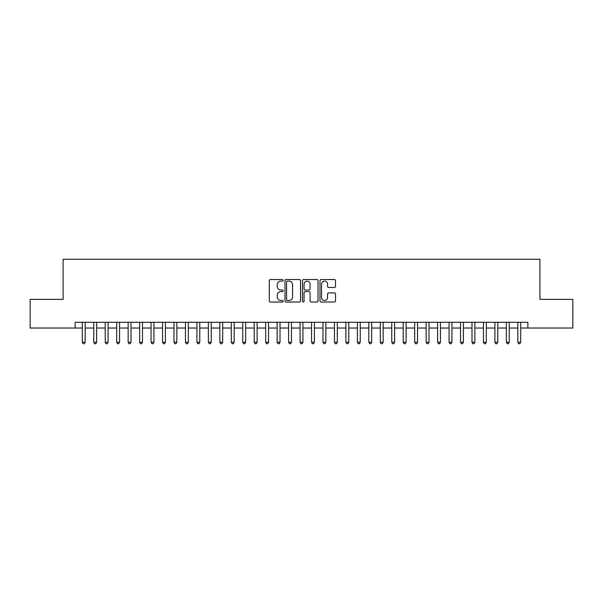 <?xml version="1.0" encoding="UTF-8"?>
<svg xmlns="http://www.w3.org/2000/svg" width="603" height="603" viewBox="0 0 603 603"><rect width="100%" height="100%" fill="white"/><g stroke="black" fill="none" stroke-linecap="round" stroke-linejoin="round"><path stroke-width="0.9" d="M283.161 280.32A0.784 0.784 0 0 0 282.377 279.536L270.423 279.536A1.123 1.123 0 0 0 269.3 280.659L269.3 300.912A1.123 1.123 0 0 0 270.423 302.035L282.377 302.035A0.784 0.784 0 0 0 283.161 301.244A0.784 0.784 0 0 0 282.377 300.46L280.825 300.46A3.603 3.603 0 0 1 277.229 296.857L277.229 295.169A3.603 3.603 0 0 1 280.825 291.573L282.377 291.573A0.784 0.784 0 0 0 283.161 290.782A0.784 0.784 0 0 0 282.377 289.998L280.825 289.998A3.603 3.603 0 0 1 277.229 286.395L277.229 284.706A3.603 3.603 0 0 1 280.825 281.111L282.377 281.111A0.784 0.784 0 0 0 283.161 280.32M334.379 287.465A1.123 1.123 0 0 0 335.502 286.342L335.502 280.659A1.123 1.123 0 0 0 334.379 279.536L321.105 279.536A1.123 1.123 0 0 0 319.982 280.659L319.982 300.912A1.123 1.123 0 0 0 321.105 302.035L334.379 302.035A1.123 1.123 0 0 0 335.502 300.912L335.502 294.045A1.123 1.123 0 0 0 334.379 292.922L328.695 292.922A1.123 1.123 0 0 0 327.572 294.045L327.572 297.452A3.007 3.007 0 0 1 324.565 300.46A3.007 3.007 0 0 1 321.55 297.452L321.55 284.119A3.007 3.007 0 0 1 324.565 281.111A3.007 3.007 0 0 1 327.572 284.119L327.572 286.342A1.123 1.123 0 0 0 328.695 287.465L334.379 287.465M75.134 328.032L30.15 328.032L30.15 299.382L63.104 299.382L63.104 259.267L539.896 259.267L539.896 299.382L572.85 299.382L572.85 328.032L527.866 328.032L527.866 322.304L75.134 322.304L75.134 328.032L82.302 328.032M300.513 280.659A1.123 1.123 0 0 0 299.389 279.536L286.116 279.536A1.123 1.123 0 0 0 284.993 280.659L284.993 300.912A1.123 1.123 0 0 0 286.116 302.035L299.389 302.035A1.123 1.123 0 0 0 300.513 300.912L300.513 280.659M303.611 279.536L316.884 279.536A1.123 1.123 0 0 1 318.007 280.659L318.007 300.912A1.123 1.123 0 0 1 316.884 302.035L311.201 302.035A1.123 1.123 0 0 1 310.078 300.912L310.078 292.696A1.123 1.123 0 0 0 308.955 291.573L305.186 291.573A1.123 1.123 0 0 0 304.063 292.696L304.063 301.244A0.784 0.784 0 0 1 303.271 302.035A0.784 0.784 0 0 1 302.487 301.244L302.487 280.659A1.123 1.123 0 0 1 303.611 279.536M85.166 328.032L93.759 328.032M96.623 328.032L105.224 328.032M108.088 328.032L116.681 328.032M119.552 328.032L128.145 328.032M131.009 328.032L139.61 328.032M142.474 328.032L151.067 328.032M153.931 328.032L162.531 328.032M165.395 328.032L173.988 328.032M176.86 328.032L185.453 328.032M188.317 328.032L196.917 328.032M199.781 328.032L208.374 328.032M211.238 328.032L219.839 328.032M222.703 328.032L231.296 328.032M234.168 328.032L242.76 328.032M245.625 328.032L254.225 328.032M257.089 328.032L265.682 328.032M268.546 328.032L277.146 328.032M280.011 328.032L288.603 328.032M291.468 328.032L300.068 328.032M302.932 328.032L311.532 328.032M314.397 328.032L322.989 328.032M325.854 328.032L334.454 328.032M337.318 328.032L345.911 328.032M348.775 328.032L357.375 328.032M360.24 328.032L368.832 328.032M371.704 328.032L380.297 328.032M383.161 328.032L391.762 328.032M394.626 328.032L403.219 328.032M406.083 328.032L414.683 328.032M417.547 328.032L426.14 328.032M429.012 328.032L437.605 328.032M440.469 328.032L449.069 328.032M451.933 328.032L460.526 328.032M463.39 328.032L471.991 328.032M474.855 328.032L483.448 328.032M486.32 328.032L494.912 328.032M497.776 328.032L506.377 328.032M509.241 328.032L517.834 328.032M520.698 328.032L527.866 328.032M287.352 281.111A0.784 0.784 0 0 0 286.568 281.895L286.568 299.668A0.784 0.784 0 0 0 287.352 300.46L288.988 300.46A3.603 3.603 0 0 0 292.583 296.857L292.583 284.706A3.603 3.603 0 0 0 288.988 281.111L287.352 281.111M310.078 284.171A3.007 3.007 0 0 0 307.07 281.164A3.007 3.007 0 0 0 304.063 284.171L304.063 288.875A1.123 1.123 0 0 0 305.186 289.998L308.955 289.998A1.123 1.123 0 0 0 310.078 288.875L310.078 284.171M85.166 322.304L85.166 342.248L82.302 342.248L82.302 322.304M85.166 342.248L84.307 343.733L83.161 343.733L82.302 342.248M96.623 322.304L96.623 342.248L93.759 342.248L93.759 322.304M96.623 342.248L95.764 343.733L94.618 343.733L93.759 342.248M108.088 322.304L108.088 342.248L105.224 342.248L105.224 322.304M108.088 342.248L107.228 343.733L106.083 343.733L105.224 342.248M119.552 322.304L119.552 342.248L116.681 342.248L116.681 322.304M119.552 342.248L118.693 343.733L117.547 343.733L116.681 342.248M131.009 322.304L131.009 342.248L128.145 342.248L128.145 322.304M131.009 342.248L130.15 343.733L129.004 343.733L128.145 342.248M142.474 322.304L142.474 342.248L139.61 342.248L139.61 322.304M142.474 342.248L141.615 343.733L140.469 343.733L139.61 342.248M153.931 322.304L153.931 342.248L151.067 342.248L151.067 322.304M153.931 342.248L153.072 343.733L151.926 343.733L151.067 342.248M165.395 322.304L165.395 342.248L162.531 342.248L162.531 322.304M165.395 342.248L164.536 343.733L163.39 343.733L162.531 342.248M176.86 322.304L176.86 342.248L173.988 342.248L173.988 322.304M176.86 342.248L176.001 343.733L174.847 343.733L173.988 342.248M188.317 322.304L188.317 342.248L185.453 342.248L185.453 322.304M188.317 342.248L187.458 343.733L186.312 343.733L185.453 342.248M199.781 322.304L199.781 342.248L196.917 342.248L196.917 322.304M199.781 342.248L198.922 343.733L197.776 343.733L196.917 342.248M211.238 322.304L211.238 342.248L208.374 342.248L208.374 322.304M211.238 342.248L210.379 343.733L209.233 343.733L208.374 342.248M222.703 322.304L222.703 342.248L219.839 342.248L219.839 322.304M222.703 342.248L221.844 343.733L220.698 343.733L219.839 342.248M234.168 322.304L234.168 342.248L231.296 342.248L231.296 322.304M234.168 342.248L233.301 343.733L232.155 343.733L231.296 342.248M245.625 322.304L245.625 342.248L242.76 342.248L242.76 322.304M245.625 342.248L244.765 343.733L243.62 343.733L242.76 342.248M257.089 322.304L257.089 342.248L254.225 342.248L254.225 322.304M257.089 342.248L256.23 343.733L255.084 343.733L254.225 342.248M268.546 322.304L268.546 342.248L265.682 342.248L265.682 322.304M268.546 342.248L267.687 343.733L266.541 343.733L265.682 342.248M280.011 322.304L280.011 342.248L277.146 342.248L277.146 322.304M280.011 342.248L279.151 343.733L278.006 343.733L277.146 342.248M291.468 322.304L291.468 342.248L288.603 342.248L288.603 322.304M291.468 342.248L290.608 343.733L289.463 343.733L288.603 342.248M302.932 322.304L302.932 342.248L300.068 342.248L300.068 322.304M302.932 342.248L302.073 343.733L300.927 343.733L300.068 342.248M314.397 322.304L314.397 342.248L311.532 342.248L311.532 322.304M314.397 342.248L313.537 343.733L312.392 343.733L311.532 342.248M325.854 322.304L325.854 342.248L322.989 342.248L322.989 322.304M325.854 342.248L324.994 343.733L323.849 343.733L322.989 342.248M337.318 322.304L337.318 342.248L334.454 342.248L334.454 322.304M337.318 342.248L336.459 343.733L335.313 343.733L334.454 342.248M348.775 322.304L348.775 342.248L345.911 342.248L345.911 322.304M348.775 342.248L347.916 343.733L346.77 343.733L345.911 342.248M360.24 322.304L360.24 342.248L357.375 342.248L357.375 322.304M360.24 342.248L359.38 343.733L358.235 343.733L357.375 342.248M371.704 322.304L371.704 342.248L368.832 342.248L368.832 322.304M371.704 342.248L370.845 343.733L369.699 343.733L368.832 342.248M383.161 322.304L383.161 342.248L380.297 342.248L380.297 322.304M383.161 342.248L382.302 343.733L381.156 343.733L380.297 342.248M394.626 322.304L394.626 342.248L391.762 342.248L391.762 322.304M394.626 342.248L393.767 343.733L392.621 343.733L391.762 342.248M406.083 322.304L406.083 342.248L403.219 342.248L403.219 322.304M406.083 342.248L405.224 343.733L404.078 343.733L403.219 342.248M417.547 322.304L417.547 342.248L414.683 342.248L414.683 322.304M417.547 342.248L416.688 343.733L415.542 343.733L414.683 342.248M429.012 322.304L429.012 342.248L426.14 342.248L426.14 322.304M429.012 342.248L428.153 343.733L426.999 343.733L426.14 342.248M440.469 322.304L440.469 342.248L437.605 342.248L437.605 322.304M440.469 342.248L439.61 343.733L438.464 343.733L437.605 342.248M451.933 322.304L451.933 342.248L449.069 342.248L449.069 322.304M451.933 342.248L451.074 343.733L449.928 343.733L449.069 342.248M463.39 322.304L463.39 342.248L460.526 342.248L460.526 322.304M463.39 342.248L462.531 343.733L461.385 343.733L460.526 342.248M474.855 322.304L474.855 342.248L471.991 342.248L471.991 322.304M474.855 342.248L473.996 343.733L472.85 343.733L471.991 342.248M486.32 322.304L486.32 342.248L483.448 342.248L483.448 322.304M486.32 342.248L485.453 343.733L484.307 343.733L483.448 342.248M497.776 322.304L497.776 342.248L494.912 342.248L494.912 322.304M497.776 342.248L496.917 343.733L495.772 343.733L494.912 342.248M509.241 322.304L509.241 342.248L506.377 342.248L506.377 322.304M509.241 342.248L508.382 343.733L507.236 343.733L506.377 342.248M520.698 322.304L520.698 342.248L517.834 342.248L517.834 322.304M520.698 342.248L519.839 343.733L518.693 343.733L517.834 342.248"/></g></svg>
